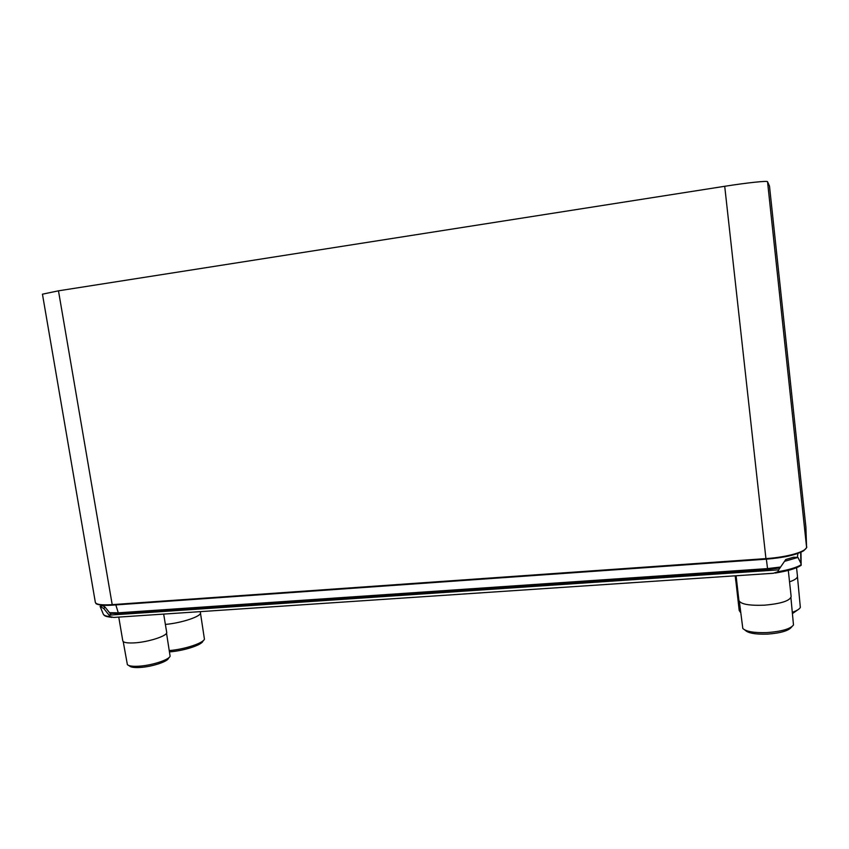 <?xml version="1.0" encoding="UTF-8"?>
<svg xmlns="http://www.w3.org/2000/svg" width="849" height="849" viewBox="0 0 849 849"><rect width="100%" height="100%" fill="white"/><g stroke="black" fill="none" stroke-linecap="round" stroke-linejoin="round"><path stroke-width="1.27" d="M112.206 605.157C99.089 606.006 95.513 603.713 95.895 603.352L95.343 602.355C96.064 604.52 101.572 605.295 111.877 604.668L765.894 558.61C787.692 557.188 807.272 551.415 806.55 546.852L805.913 527.325L769.502 186.164L805.881 527.102M769.502 186.111L767.538 181.718C767.666 180.582 747.014 182.758 724.717 186.292L58.475 290.825L42.45 294.178L95.343 602.355M800.713 552.349L800.851 563.258L797.943 557.422L793.56 557.231L785.781 559.502L778.65 569.849L109.277 615.132L110.805 614.315L105.074 607.088L103.78 608.531L110.274 616.639L113.702 617.435L773.439 573.255L777.833 571.748L778.65 569.849M800.978 552.221L801.159 565.307C796.245 568.512 787.628 571.08 775.264 573.022M800.851 563.237L801.159 565.307M103.78 608.531L100.097 606.388L102.814 605.783L105.074 607.088M785.781 559.502L778.682 569.817M797.943 557.422L785.208 561.157M735.202 575.813L735.775 580.928L736.879 582.605M796.553 567.705L797.466 576.163C797.572 578.084 794.929 579.973 789.538 581.83M740.625 612.564L739.203 610.484L735.903 581.406M797.455 576.651L800.342 607.438C799.418 609.126 796.797 610.728 792.488 612.246M798.622 609.285L792.626 613.445M200.3 611.63L200.47 612.681C201.786 616.236 182.079 622.933 165.385 624.429M200.47 613.052L204.429 639.138C203.282 643.16 184.689 649.315 169.407 650.567M203.42 640.475L202.911 641.165C201.818 645.007 183.872 650.854 169.63 651.873M736.094 575.76L738.906 600.498C740.604 604.17 749.051 605.74 764.27 605.199C780.9 603.735 789.867 600.869 791.151 596.614L788.296 570.401M790.918 597.717L793.486 624.991C790.334 628.95 781.611 631.476 767.326 632.569C754.347 633.014 746.175 631.645 742.811 628.472L739.373 601.527M791.894 626.689L791.427 627.188C788.541 630.807 780.602 633.121 767.623 634.107C755.822 634.5 748.372 633.248 745.284 630.34L744.722 629.916M118.754 617.096L122.787 640.825C123.328 642.544 127.085 643.234 134.057 642.895C148.267 642.205 168.017 635.721 166.691 632.314L163.666 614.082M166.521 633.152L170.097 656.171C169.089 659.928 151.016 665.701 138.154 666.242C132.359 666.507 128.761 665.977 127.382 664.65L123.211 641.557M169.184 657.381L168.495 658.304C167.55 661.753 151.111 667.017 139.416 667.505C134.142 667.739 130.873 667.25 129.6 666.041L128.645 665.436M779.424 568.045L767.676 569.435L119.019 613.487L118.287 612.819L109.404 612.67M765.978 559.194L112.291 605.157L58.475 290.825M96.627 603.681C98.548 605.188 103.727 605.677 112.164 605.146M724.717 186.292L766 559.194C787.15 557.326 800.246 553.972 805.287 549.154M112.291 605.157L765.989 559.204C783.786 557.719 796.309 554.928 803.579 550.831C806.359 548.136 807.357 546.852 806.55 546.958L767.538 181.718M780.157 567.079L767.517 568.597L118.287 612.819L115.804 604.902M119.019 613.487L767.655 569.435L766.36 559.183M801.042 564.85C796.341 567.61 788.604 569.902 777.833 571.748M110.274 616.639C106.019 616.225 103.663 615.345 103.228 613.986L100.224 606.685M118.86 613.498L109.903 613.265M104.331 606.823L103.674 605.326M797.36 557.39L797.911 553.463M112.004 617.393C103.069 616.332 104.491 615.101 103.44 614.432"/></g></svg>
